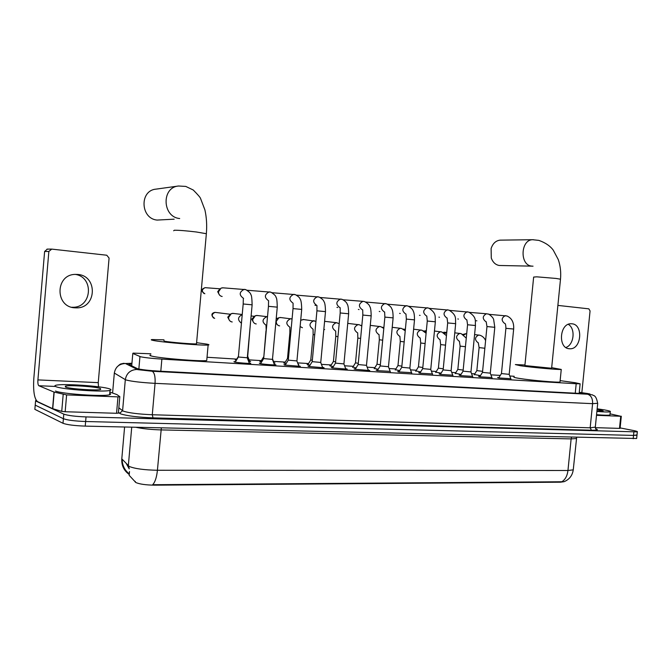 <?xml version="1.0" encoding="UTF-8"?>
<svg xmlns="http://www.w3.org/2000/svg" width="671" height="671" viewBox="0 0 671 671"><rect width="100%" height="100%" fill="white"/><g stroke="black" fill="none" stroke-linecap="round" stroke-linejoin="round"><path stroke-width="1.01" d="M480.453 375.626L474.397 374.51M461.011 374.426L455.374 373.336M441.082 373.193L435.882 372.145M420.642 371.927L415.911 370.92M399.673 370.635L395.429 369.662M378.159 369.293L374.435 368.379M356.075 367.926L352.896 367.062M333.395 366.509L330.627 366.106L329.805 365.745L330.786 365.703M310.103 365.058L307.846 364.714L307.1 364.353L308.098 364.311M286.173 363.556L284.454 363.279L283.783 362.936L284.789 362.885M261.573 362.005L259.828 361.468L260.851 361.426M273.927 362.575L275.018 363.011L273.793 363.053M236.276 360.402L235.211 359.966L236.259 359.916M249.52 361.073L250.627 361.518L248.664 361.552M510.799 378.687L499.132 377.966L497.588 377.513L498.981 377.496M491.927 377.538L480.059 376.817L478.591 376.372L480 376.347M472.577 376.364L460.516 375.643L459.123 375.198L460.541 375.173M452.749 375.164L440.478 374.435L439.161 373.999L440.595 373.973M432.418 373.923L419.92 373.193L418.687 372.766L420.138 372.732M411.566 372.657L398.842 371.927L397.693 371.499L399.153 371.466M390.17 371.357L377.211 370.627L376.137 370.207L377.622 370.166M368.211 370.023L369.755 370.535L355.001 369.285L354.011 368.874L355.513 368.832M345.666 368.656L347.234 369.176L332.187 367.909L331.289 367.507L332.816 367.465M322.516 367.247L324.101 367.783L308.761 366.5L307.947 366.106L309.49 366.056M298.721 365.804L300.34 366.349L284.689 365.049L283.959 364.663L285.519 364.613M274.271 364.311L275.915 364.873C274.556 365.192 262.973 364.244 259.929 363.565L259.3 363.179L260.885 363.128M249.134 362.785L250.803 363.363C249.369 363.69 237.425 362.717 234.473 362.03L233.927 361.652L235.538 361.602M150.866 353.785L133.093 353.114L132.799 353.458L140.667 356.787C145.011 357.685 152.082 358.465 161.87 359.111L576.196 383.737L580.121 383.795L575.181 382.713L560.142 380.633M129.209 474.556L129.176 475.328L135.877 482.55C139.719 484.185 146.01 485.058 154.749 485.167L560.478 482.197L564.126 481.677M514.196 376.28L509.784 376.003M500.289 375.416L490.904 374.837M474.816 373.839L471.554 373.638M455.802 372.665L451.717 372.413M436.309 371.457L431.378 371.147M416.347 370.224L410.518 369.864M395.873 368.949L389.113 368.538M374.879 367.658L367.146 367.171M353.349 366.324L344.584 365.779M331.248 364.957L321.417 364.345M308.568 363.548L297.622 362.868M285.267 362.105L273.474 361.375M261.346 360.629L249.067 359.866M236.754 359.102L207.029 357.266M298.092 364.118L298.754 364.462L298.234 364.504M121.887 457.815L121.795 458.855L129.251 466.454C134.938 468.744 144.324 470.01 157.417 470.262C156.695 477.274 155.118 482.088 152.686 484.722L563.942 481.744C569.285 479.572 572.388 475.605 573.252 469.859L573.311 469.247M636.678 438.188L637.014 434.9L633.533 435.412L85.628 421.514C74.842 421.103 67.427 420.163 63.401 418.712L35.219 405.141L35.295 404.244M124.596 427.016L121.795 458.855C121.443 465.397 123.867 470.564 129.058 474.347L129.503 471.587L129.176 475.328M636.653 438.49L85.234 426.119C74.439 425.716 67.033 424.777 63.007 423.292L34.858 409.352L34.942 408.421M131.885 363.841L128.815 364.412L137.605 368.74C141.942 369.729 149.037 370.535 158.876 371.13L578.914 393.391L582.814 393.382L579.258 392.409M620.121 427.913L633.558 430.539C636.544 431.143 637.802 431.587 637.324 431.898L86.031 416.917C75.236 416.481 67.83 415.55 63.795 414.133L35.58 400.931L35.991 399.975M637.324 431.898L636.989 435.194L633.533 435.412L85.628 421.514C74.842 421.103 67.427 420.163 63.401 418.712L35.219 405.141L34.858 409.352M109.633 388.912C111.302 389.499 111.42 389.994 110.002 390.379C104.466 392.401 61.807 389.482 55.861 386.63C54.519 386.077 54.527 385.624 55.903 385.271C62.26 383.326 102.621 386.102 109.633 388.912M109.742 393.365C110.933 393.894 110.9 394.338 109.625 394.707C104.08 396.829 61.422 393.952 55.492 391.008M65.431 387.033L65.364 386.144C69.272 384.852 96.012 386.681 100.491 388.526L100.633 389.482C96.783 390.765 69.415 388.878 65.431 387.033M77.735 274.456L75.227 274.397C55.156 274.523 54.854 307.1 74.867 307.813L76.502 307.863C96.741 308.358 98 275.689 77.735 274.456M118.448 413.068L116.544 413.286L117.987 396.88L66.614 394.9L65.171 411.742L61.732 411.357L52.581 408.647L37.492 401.594C34.288 398.759 33.064 390.983 33.835 378.268L44.622 251.457L47.389 249.117M116.544 413.286L65.171 411.742M98.486 386.806L98.251 382.638L109.079 258.083L106.781 255.232L51.751 249.109L48.857 251.466L37.912 379.903C37.719 383.124 38.029 385.07 38.843 385.741L53.999 392.057L66.614 394.9M117.987 396.88L119.874 396.712L116.93 394.598L109.859 392.057M75.253 274.389C94.376 277.089 91.952 307.779 72.686 307.268L71.747 307.251M597.165 408.798L604.571 409.931C609.134 410.769 611.038 411.373 610.274 411.751C608.865 412.145 604.403 412.044 596.896 411.44M609.989 414.586L609.947 414.98C608.538 415.399 604.076 415.307 596.561 414.703M597.106 409.327L603.154 410.904L596.955 410.878M179.685 218.52C162.323 217.102 161.208 187.377 178.536 186.01L155.982 189.138C139.308 190.472 140.432 218.729 157.148 220.071L174.175 219.182M163.917 340.692L164.504 341.187C169.411 342.269 193.55 344.282 196.494 343.862L196.519 343.518M196.595 342.68L206.676 344.097C209.109 344.558 209.595 344.869 208.127 345.02C203.238 345.758 161.225 342.252 153.03 340.39C150.992 339.962 150.69 339.685 152.124 339.56L163.984 339.845M206.811 359.74L206.735 360.52C201.803 361.652 159.807 358.297 151.646 356.083C149.608 355.588 149.314 355.227 150.757 355.009M500.818 240.134L500.105 240.143C495.819 240.654 492.824 243.447 491.105 248.53L491.289 258.092C492.908 262.369 495.559 264.835 499.241 265.481L533.034 266.169M551.604 368.404L560.495 279.211L556.125 278.448L536.808 276.829L533.646 277.073L524.89 365.578L551.612 368.262M551.671 367.666L561.258 369.436C559.337 369.922 532.078 367.465 520.478 365.754L515.345 364.579L524.948 364.99M560.033 381.698L560 382.017C558.054 382.722 530.803 380.306 519.228 378.402C514.85 377.698 513.147 377.228 514.12 377.001M243.187 303.988L238.373 357.006L247.305 357.794M222.16 296.473L221.254 296.272C219.383 295.45 218.478 293.94 218.536 291.742L221.111 288.069L223.233 287.834M219.358 294.829L217.698 291.692L220.021 288.748M274.506 364.932L272.451 359.488L277.266 307.15L268.459 306.32L263.669 358.599L272.468 359.388M298.947 366.4L296.926 361.032L301.707 309.415L293.026 308.601L288.278 360.142L296.943 360.931M312.2 361.652L320.763 362.441M345.884 369.218L343.921 363.992L348.643 313.768L340.189 312.963L335.492 363.12L343.938 363.908M315.764 305.431L314.984 305.255M368.421 370.577L366.483 365.418L371.172 315.856L362.826 315.06L358.163 364.546L366.5 365.334M337.689 307.528L336.943 307.368M390.371 371.893L388.459 366.802L393.122 317.886L384.877 317.106L380.239 365.938L388.475 366.727M359.06 309.574L358.356 309.415M411.759 373.177L409.88 368.153L414.502 319.866L406.349 319.094L401.753 367.297L409.889 368.077M379.912 311.57L379.241 311.419M432.61 374.435L430.748 369.469L435.345 321.795L427.276 321.032L422.705 368.614L430.757 369.394M400.251 313.516L399.606 313.374M443.128 369.906L451.105 370.686M420.096 315.412L419.484 315.278M470.941 372.002L475.471 325.51L467.57 324.764L463.057 371.155L470.95 371.935M439.48 317.266L438.893 317.14M492.103 378.008L490.291 373.219L494.795 327.305L486.97 326.559L482.491 372.38L490.308 373.16M458.402 319.077L457.84 318.96M509.188 374.41L513.659 329.05L505.9 328.312L501.455 373.579L509.197 374.351M476.88 320.847L476.343 320.73M232.208 321.971L231.201 321.745C229.423 320.931 228.568 319.455 228.635 317.333L231.327 313.6L233.575 313.458M229.339 320.226L227.754 317.165L230.455 314.07M256.23 323.95L255.29 323.741C253.537 322.944 252.69 321.484 252.757 319.371L255.45 315.664L257.555 315.538M253.487 322.29L251.784 319.203L254.712 316.033M265.984 330.878L263.804 357.123M289.872 332.757L287.498 358.499L288.404 358.767M279.631 325.871L278.75 325.678C277.022 324.898 276.192 323.464 276.259 321.359L278.935 317.677L280.914 317.568M276.989 324.286L275.773 323.363M276.167 319.128L278.314 317.97M313.122 334.586L310.765 359.983L312.325 360.335M300.709 320.268L303.669 319.539M302.428 327.742L300.13 326.542M333.42 361.434L335.609 361.862M324.579 321.434L325.854 321.468M324.647 329.57L323.841 329.394M357.828 338.1L355.504 362.843L358.28 363.338M379.333 339.786L377.018 364.219L380.356 364.764M400.285 341.438L397.987 365.552L401.862 366.156M418.427 366.861L422.814 367.507M404.605 330.174L405.343 329.646M440.654 344.609L438.389 368.136L443.246 368.824M425.397 332.388L426.303 331.155M424.525 331.583L426.337 330.853M457.848 369.385L463.166 370.098M444.806 333.688L446.794 332.095M444.001 333.026L446.701 332.12M476.846 370.602L482.592 371.348M463.762 335.014L466.177 333.638M463.04 334.493L465.456 333.747M571.885 323.783L571.197 323.749C559.513 323.087 557.702 348.467 569.385 348.761L569.838 348.777C581.505 349.591 583.585 324.361 571.885 323.783M620.079 428.308L619.492 428.383L620.734 416.255L596.502 415.324M619.492 428.383L595.261 427.653M581.841 392.686L590.069 310.933L588.836 308.845L557.886 305.406M620.734 416.255L610.065 413.839M568.312 324.345C575.777 328.547 574.057 344.86 565.879 347.494M138.847 369.025L139.945 356.561M135.24 482.08L135.299 481.442M154.749 485.167L154.8 484.638M160.797 371.231L161.87 359.111M131.709 365.871L132.799 353.458M575.248 393.198L576.196 383.737M571.524 437.307L571.13 438.901L161.006 429.91C150.975 429.608 142.596 428.727 135.844 427.276M576.464 438.071L576.406 438.524L571.13 438.901L567.96 470.488L573.252 469.859L576.657 437.425M128.329 465.808L131.726 427.184M561.694 481.828C565.175 479.757 567.263 475.982 567.96 470.488L157.417 470.262L161.342 427.863M126.416 463.778L129.193 468.853M633.189 438.725L633.869 432.09M85.234 426.119L86.031 416.917M63.007 423.292L63.795 414.133M131.935 363.263L125.653 363.514L137.337 369.461L152.141 371.248L587.477 394.204C590.883 394.347 590.983 394.129 587.779 393.567L579.266 392.309M597.71 403.279L592.602 403.665L155.06 383.351C141.648 382.596 132.044 381.489 126.257 380.029L125.318 379.643L122.592 410.736L123.523 411.214C129.277 413 138.863 414.175 152.283 414.745L590.161 427.804L595.311 427.125M591.453 430.22L590.161 427.804L592.602 403.665C592.753 398.507 591.067 395.362 587.553 394.212L592.493 394.875C593.382 396.049 596.033 394.238 597.685 403.59L595.269 427.528C596.242 429.599 596.846 430.304 597.064 429.641L595.563 428.769C598.918 429.843 597.551 430.329 591.453 430.22L153.013 417.865L152.283 414.745L155.06 383.351C155.412 376.649 154.447 372.615 152.183 371.256L152.141 371.248M587.377 393.5L586.664 393.391M153.013 417.865C137.874 417.245 127.071 415.911 120.604 413.873L118.44 412.397M35.58 400.931L35.219 405.141M137.337 369.461L137.085 369.444C130.459 369.78 126.534 373.177 125.318 379.643L114.33 373.051L112.585 393.038M125.653 363.514L125.41 363.506C119.17 363.799 115.471 366.987 114.33 373.051L114.389 372.573M118.842 407.792L122.592 410.736L119.572 413.319M116.662 367.389C121.476 362.499 120.646 364.479 123.305 363.338L125.41 363.506L137.647 369.629L152.183 371.256L587.477 394.204M98.251 382.638L37.912 379.903M55.458 386.446L38.843 385.741M52.581 408.647L53.999 392.057M48.857 251.466L44.622 251.457M54.175 392.107L52.757 408.706M61.732 411.357L63.183 394.523M173.663 230.757L174.343 230.237C179.107 230.195 186.488 230.79 196.486 232.007L206.358 233.718L206.316 234.187M531.667 266.102C519.614 265.213 520.511 239.732 532.623 239.715L533.428 239.706M500.105 240.143L532.623 239.715L538.855 240.386C545.355 242.684 550.161 245.938 553.256 250.157L558.255 259.543C560.377 265.733 561.124 272.292 560.495 279.211L560.478 279.404M204.848 293.739C201.485 291.6 201.552 289.578 205.049 287.666L205.611 287.708M243.347 298.511L243.187 303.98L252.128 304.827L247.297 357.903M243.581 298.402C238.918 295.072 239.111 292.061 244.16 289.36L245.318 289.503M268.652 300.801C264.114 297.513 264.315 294.544 269.239 291.893L269.968 291.944M293.026 303.141C288.622 299.887 288.824 296.959 293.638 294.351L294.594 294.452M312.208 361.652L316.93 310.816L325.494 311.621L320.746 362.533L322.734 367.825M316.754 305.406C312.46 302.202 312.669 299.308 317.375 296.733L318.247 296.834M339.845 307.62C335.668 304.449 335.877 301.598 340.474 299.065L341.279 299.149M362.323 309.776C358.264 306.639 358.482 303.829 362.969 301.329L364.655 301.623C367.649 303.284 369.335 304.869 369.721 306.395C370.618 307.469 371.105 310.631 371.172 315.856L371.172 315.848M343.208 299.786L363.716 301.405M384.223 311.872C380.272 308.777 380.491 306.001 384.877 303.535L385.573 303.602M405.561 313.911C401.711 310.858 401.929 308.115 406.223 305.682L406.869 305.75M426.362 315.907C422.604 312.887 422.831 310.178 427.033 307.779L427.637 307.838M443.137 369.906L447.674 322.927L455.659 323.682L451.097 370.753L452.933 375.651M446.634 317.844C442.986 314.858 443.212 312.191 447.314 309.826L447.884 309.876M466.412 319.74C462.856 316.787 463.082 314.154 467.1 311.822L467.628 311.864M485.712 321.585C482.239 318.675 482.466 316.066 486.4 313.76L488.144 314.078C487.742 313.349 492.531 316.293 493.63 319.371L494.804 327.305M469.507 312.376L486.903 313.81M504.735 323.414L504.542 323.388C501.153 320.512 501.388 317.937 505.238 315.664L505.708 315.705M214.678 318.389C211.331 316.251 211.432 314.246 214.98 312.367L215.643 312.451M241.434 323.221C237.366 319.975 237.626 317.081 242.223 314.565M266.194 325.301C261.757 322.088 261.992 319.203 266.907 316.653L256.683 315.437M266.026 325.41L266.202 330.92M289.864 327.347L289.872 332.707L290.786 332.891M289.906 327.247C285.586 324.068 285.821 321.224 290.618 318.717L291.7 318.884M313.072 329.235L313.131 334.535L314.699 334.795M312.988 329.134C308.786 325.997 309.021 323.187 313.709 320.713L314.229 320.755M335.685 331.063L335.777 336.322L337.974 336.641M335.475 330.971C331.382 327.876 331.625 325.108 336.196 322.667L337.102 322.793M357.685 332.841L357.836 338.058L360.629 338.444M357.383 332.766C353.399 329.704 353.642 326.97 358.113 324.563L358.943 324.68M379.048 334.594L379.333 339.752L382.688 340.189M378.738 334.519C374.863 331.491 375.106 328.79 379.476 326.416L380.247 326.525M399.882 336.297L400.293 341.396L404.177 341.883M399.564 336.221C395.781 333.235 396.033 330.568 400.302 328.228L401.015 328.32M420.205 337.966L420.725 343.007L425.112 343.544M419.878 337.882C416.188 334.938 416.439 332.304 420.616 329.989L421.287 330.073M440.033 339.585L440.662 344.575L445.527 345.154M439.698 339.509C436.1 336.59 436.351 333.99 440.436 331.709L441.057 331.784M426.353 330.702L425.674 330.627M459.392 341.17L460.113 346.11L465.439 346.722M459.039 341.094C455.534 338.209 455.785 335.643 459.778 333.386L460.365 333.453M445.804 332.413L443.85 332.187M478.28 342.722L479.102 347.603L484.848 348.249M477.92 342.638C474.506 339.786 474.749 337.253 478.658 335.022L479.211 335.089M579.157 393.399L580.121 383.795M129.293 473.961C124.621 470.237 122.239 465.33 122.164 459.249M127.238 464.651L129.176 468.064M129.075 364.546L129.117 364.009M110.002 390.379L109.625 394.707M66.362 387.326L65.364 386.144M46.987 249.126L51.239 249.1M119.807 396.821L118.373 413.193M72.686 307.268L76.502 307.863M610.274 411.751L609.947 414.98M196.494 343.862L206.358 233.718C207.054 225.322 206.576 217.387 204.915 209.922L200.562 198.482C200.319 197.517 197.886 194.699 193.265 190.019L185.775 186.421L178.536 186.01M208.127 345.02L206.735 360.52M561.258 369.436L560 382.017M219.954 288.798L205.049 287.666C201.954 289.084 200.444 290.015 203.984 293.504M247.28 357.903L249.369 363.414M222.453 287.775L245.812 289.637C249.209 291.818 250.879 293.495 250.82 294.67C251.516 294.854 251.952 298.243 252.128 304.827M238.306 357.098L235.194 362.164M247.188 290.249L270.899 292.17C274.355 294.384 276.058 296.104 276.007 297.345C276.712 297.689 277.131 300.96 277.266 307.159M263.611 358.683L260.549 363.674M268.459 306.32L268.568 300.918M272.191 292.724L295.299 294.628C298.176 296.246 299.778 297.723 300.105 299.073C301.027 299.92 301.564 303.376 301.707 309.423M288.211 360.226L285.192 365.15M293.026 308.601L293.084 303.258M296.507 295.139L319.044 297.027C321.937 298.629 323.565 300.147 323.934 301.573C324.865 302.537 325.376 305.884 325.494 311.629M312.149 361.728L309.172 366.576M316.93 310.816L316.938 305.523M320.176 297.488L342.151 299.35C345.12 301.002 346.781 302.571 347.159 304.055C348.056 305.087 348.551 308.325 348.643 313.768M335.441 363.196L332.506 367.968M340.189 312.963L340.189 307.712M358.113 364.613L355.211 369.327M362.826 315.06L362.709 309.859M365.636 302.017L386.571 303.837C389.633 305.523 391.361 307.184 391.763 308.803C392.644 309.994 393.097 313.022 393.122 317.886M380.197 366.005L377.328 370.644M384.877 317.106L384.626 311.965M387.486 304.189L407.926 305.984C411.055 307.729 412.824 309.432 413.227 311.109C414.074 312.359 414.502 315.286 414.502 319.874M401.703 367.356L398.868 371.927M406.349 319.094L405.972 314.003M408.782 306.32L428.744 308.09C437.123 313.466 434.766 317.064 435.345 321.803M422.663 368.673L419.861 373.185M427.276 321.032L426.781 315.999M429.532 308.383L449.033 310.136C457.404 315.471 455.114 319.086 455.659 323.682M443.095 369.956L440.327 374.41M447.674 322.919L447.071 317.945M470.933 372.002L472.761 376.842M449.771 310.405L468.828 312.132C477.19 317.425 474.951 321.065 475.471 325.519M463.024 371.206L460.272 375.601M467.57 324.764L466.865 319.841M482.457 372.43L479.74 376.758M486.97 326.559L486.173 321.686M509.18 374.41L510.975 379.14M488.765 314.305L506.991 315.982C511.847 318.188 514.07 322.541 513.659 329.058M501.422 373.621L498.729 377.899M505.9 328.312C505.833 325.502 505.54 323.892 505.011 323.489M230.145 314.238L214.98 312.367C211.449 313.105 210.988 315.001 213.596 318.054M247.7 356.267L249.713 361.56M247.708 356.267L250.191 326.056M241.417 323.447L241.342 324.244M238.423 356.376L235.991 360.352M242.231 314.506L232.636 313.349M272.518 358.851L274.112 363.061M263.535 357.047L260.6 361.845M251.113 315.94L254.158 316.309M280.092 317.467L292.07 318.993M287.44 358.566L284.538 363.296M276.251 318.18L277.542 318.331M302.906 319.455L315.957 321.3M310.715 360.05L307.846 364.714M300.717 320.126L301.296 319.874M325.133 321.384L336.196 322.667L339.19 323.648M333.378 361.493L330.551 366.089M333.428 361.426L335.768 336.364M347.737 323.372L359.446 324.806L361.795 326.022M355.454 362.902L352.661 367.431M370.275 325.368L380.818 326.668L383.804 328.421M376.968 364.278L374.208 368.74M360.847 325.393L361.845 325.51M392.225 327.314L401.652 328.471L405.234 330.82M397.945 365.611L395.211 370.023M382.26 327.272L383.896 327.465M413.613 329.201L421.984 330.241L426.102 333.244M418.402 366.92L415.693 371.264M418.436 366.861L420.725 343.04M403.137 329.1L405.368 329.352M434.456 331.038L441.812 331.96L446.45 335.668M438.348 368.186L435.672 372.48M423.493 330.878L425.557 331.113M454.77 332.824L461.17 333.638L466.27 338.125M457.815 369.427L455.173 373.663M457.857 369.385L460.113 346.135M443.346 332.615L444.705 332.766M474.59 334.569L480.059 335.282C482.659 336.23 484.504 337.999 485.603 340.608M476.821 370.644L474.196 374.821M476.855 370.593L479.094 347.628M462.73 334.309L463.401 334.384M621.312 416.23L620.079 428.35M568.496 348.626L569.838 348.777"/></g></svg>
